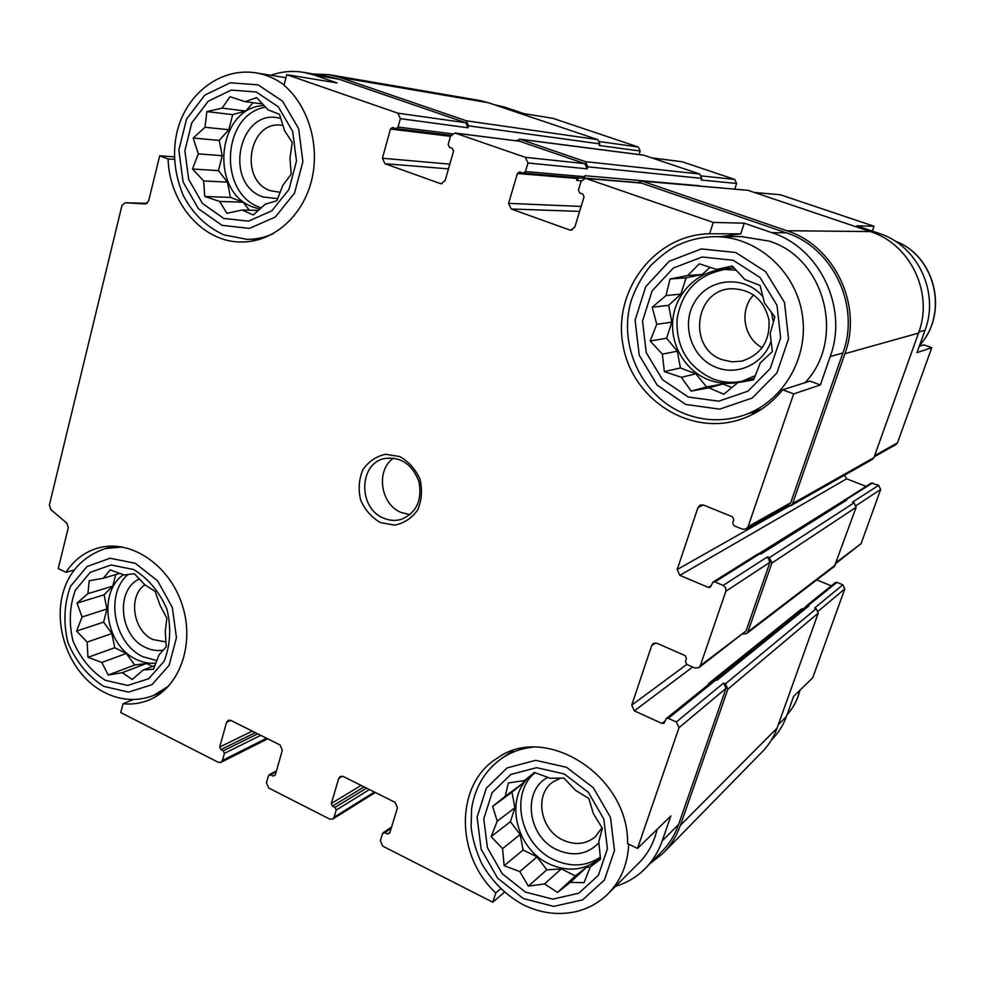 <?xml version="1.0" encoding="UTF-8"?>
<svg xmlns="http://www.w3.org/2000/svg" width="985" height="985" viewBox="0 0 985 985"><rect width="100%" height="100%" fill="white"/><g stroke="black" fill="none" stroke-linecap="round" stroke-linejoin="round"><path stroke-width="1.48" d="M223.817 218.461L248.491 221.145L271.774 210.864L288.974 189.428L296.497 161.023L292.668 131.436L278.262 106.749L256.272 92.011L231.278 90.091L208.303 101.159L191.804 122.793L184.86 150.668L188.689 179.405L202.541 203.55L223.817 218.461M242.125 210.014L226.907 213.302L219.63 201.445L204.732 196.471L203.673 180.932L192.457 169.014L198.317 153.882L193.195 138.048L205.003 127.287L206.85 111.613L222.068 108.141L230.01 96.727L245.13 101.664L256.629 97.614L268.068 109.828L279.494 114.334L284.554 130.599L292.213 142.456L289.972 158.314L291.203 174.185L282.855 185.303L276.859 200.731L265.273 204.19L253.268 214.964L242.125 210.014L258.476 210.421M105.235 680.278L127.656 685.449L148.686 678.739L164.101 661.267C170.405 645.15 171.353 627.802 166.957 609.247C159.398 591.776 148.304 578.54 133.677 569.527L110.985 564.971L90.226 572.384L75.414 590.113C69.516 606.034 68.716 623 73.025 641.013C80.29 658.029 91.026 671.117 105.235 680.278M122.3 672.693L108.239 675.033L101.812 662.449L87.973 657.327L87.148 642.097L76.596 631.089L82.075 616.992L77.027 603.14L87.924 593.659L89.216 580.744L103.277 578.257L110.123 569.884L124.159 574.981L134.28 573.689L145.029 584.93L155.137 591.369L160.136 605.553L166.884 618.211L165.271 631.225L166.231 646.788L159.041 654.853L153.451 669.197L143.256 669.997L132.175 679.465L122.3 672.693L146.482 663.459L134.674 665.01L108.239 675.033M525.461 892.114L552.77 899.133L578.835 893.21L598.412 875.283L607.4 848.787L603.817 819.089L588.365 792.322L564.306 773.988L536.603 767.672L510.87 774.444L492.094 792.716L483.783 818.794L487.39 847.617L502.202 873.72L525.461 892.114M544.533 883.939L528.342 886.131L519.797 871.553L504.135 865.704L502.559 848.639L491.133 836.634L497.228 821.182L492.635 806.432L505.219 796.311L508.358 782.952L524.562 780.563L534.375 772.462L550.283 778.285L563.888 778.051L575.548 790.339L588.882 798.49L593.364 813.61L602.377 828.299L598.769 841.744L600.542 859.216L590.261 866.948L584.031 882.695L570.34 882.338L557.535 892.435L544.533 883.939L561.278 868.905L546.81 869.853L528.342 886.131M688.256 397.004L718.742 401.19L748.021 391.131L770.196 368.538L780.625 337.818L776.98 305.202L759.977 277.45L733.209 260.274L702.243 256.999L673.358 268.019L652.132 290.895L642.528 321.024L646.222 352.593L662.462 379.644L688.256 397.004M708.892 387.807L691.174 391.107L681.374 377.317L664.358 371.604L662.376 354.132L650.174 341.019L656.749 324.311L652.205 307.234L665.983 295.586L670.071 278.989L687.801 275.468L699.313 263.795L716.624 269.471L732.311 266.036L744.783 279.494L760.088 285.428L764.471 303.023L774.838 316.838L770.171 333.632L772.4 351.534L760.334 362.825L753.574 379.878L737.802 382.611L723.778 394.246L708.892 387.807L722.781 384.015L706.627 386.933L691.174 391.107M174.37 159.385L168.078 158.942L159.705 155.802L174.283 156.849M168.078 158.942C169.285 203.723 203.452 242.766 241.879 242.002C272.266 242.088 301.311 217.771 310.952 182.816C320.667 147.922 309.352 106.872 284.025 85.215L286.758 74.675L337.092 82.937L314.153 75.032L339.099 79.243L465.733 122.731L468.06 127.791L468.614 125.846L599.791 143.884L599.299 145.497L640.201 151.013L639.093 154.559M740.769 233.864L709.594 233.765L713.263 222.438L744.278 223.176L740.769 233.864L721.131 236.634M820.357 384.975L809.953 381.096L782.693 389.789L793.664 393.901L820.357 384.975L830.232 356.508L842.877 352.999L790.684 502.769L788.837 504.936L746.236 528.945M599.754 141.606L638.342 147.036L553.139 118.397L523.848 113.595L504.726 107.143L493.941 104.595M874.84 233.285L878.879 233.297L856.741 225.836L874.015 226.242L872.328 231.093M919.264 346.277L923.795 344.836L931.785 347.68L916.973 352.642L925.013 330.246C939.715 292.052 917.294 245.216 878.879 233.297M133.344 699.522L123.039 703.746L120.736 712.561L218.264 762.279L220.911 762.378L267.698 738.812M74.183 569.995L65.946 572.297L58.238 568.579L68.297 527.689L66.882 523.207L50.777 509.528L49.373 505.059L121.943 205.533L125.144 202.738L145.423 203.981M500.675 888.765L495.8 892.915L492.783 902.235L504.443 892.188M615.514 886.34C626.497 883.028 636.113 877.376 644.35 869.386C652.365 861.481 658.325 851.976 662.228 840.858L670.871 815.937L637.529 848.417L627.58 843.616C629.107 775.651 545.037 722.707 497.043 758.327C455.168 783.986 454.947 855.017 495.8 892.915M778.322 724.64L786.387 716.563L793.627 696.395L812.724 677.791L844.785 588.919L842.852 584.794L836.918 582.357L835.391 582.541L806.715 605.603L809.116 605.738L806.69 606.021L715.307 679.601M754.412 192.481L780.268 194.734L874.015 226.242M931.785 347.68L897.47 442.844L895.993 444.555L874.224 456.818M786.387 716.563C783.112 725.563 778.175 733.332 771.55 739.87L771.452 739.957M638.342 147.036L640.201 151.013M651.836 157.871L682.125 161.749L734.699 179.43L736.608 183.481L734.785 189.083M793.664 393.901L748.046 526.704L746.064 529.043L742.431 529.204L734.096 525.805L732.729 522.863L733.8 519.723L732.434 516.78L703.499 505.034L700.2 505.071L697.983 507.546L677.188 569.564L679.859 575.363L846.632 478.808L844.551 475.189M846.632 478.808L865.987 486.344M843.825 500.614L871.22 483.069L878.682 485.31L880.652 489.483L861.124 543.597L836.117 563.235M816.762 579.894L831.266 585.853M270.887 75.266C281.624 71.474 292.594 70.514 303.811 72.385L328.978 76.645L339.099 79.243M313.082 73.949L329.409 74.725L339.603 77.347L466.287 120.786L468.614 125.846M286.758 74.675L397.878 113.177L400.39 118.656L398.051 127.065L395.995 128.616L392.547 127.484L390.479 129.023L382.414 158.24L384.901 163.695L440.16 183.518L441.108 183.715L445.097 180.661L453.531 151.124L452.263 148.341L449.443 147.356L448.163 144.586L450.576 136.102L454.848 132.987L519.649 141.249L584.77 163.608L587.183 168.817L587.786 166.834L701.788 178.371L701.258 180.009L736.608 183.481M516.165 140.732L520.228 139.291L585.373 161.638L587.786 166.834M713.263 222.438L585.447 178.273L581.064 181.437L578.429 190.105L579.746 192.974L582.726 194.008L584.056 196.877L574.834 227.055L570.82 230.158L569.576 229.936L511.166 208.98L508.58 203.366L517.396 173.508L577.272 178.47L576.668 180.427L578.958 177.829M577.272 178.47L577.666 177.719M585.447 178.273L641.53 183.099L786.141 232.768C832.879 247.494 860.582 305.756 842.877 352.999M637.763 182.681L642.158 181.105L786.83 230.724C834.64 245.77 863.008 305.399 844.871 353.726L792.63 503.544L790.783 505.699L787.274 505.822M679.859 575.363L708.363 587.405L710.247 587.294L713.054 582.024L714.925 581.926L723.162 585.385L767.463 556.882L769.371 557.67L771.871 563.051L747.886 631.828L746.593 633.577L743.047 634.032M767.463 556.882L769.962 562.263L746.002 631.028L699.03 667.522M709.225 684.009L708.375 683.738L709.138 684.07M723.162 585.385L725.662 587.823L725.871 591.246L700.286 665.725L698.894 667.633L694.844 667.978L686.754 664.419L685.425 661.526L686.459 658.497L685.129 655.604L657.032 643.291L653.277 643.513L651.701 645.544L631.717 705.149L634.315 710.862L662.006 723.446L664.038 723.261L666.303 718.521L668.347 718.336L676.338 721.956L723.569 683.048L725.44 683.861L727.878 689.18L680.389 825.356C676.486 836.376 670.563 845.832 662.609 853.699L650.199 863.426M723.569 683.048L726.019 688.355L678.579 824.494C674.75 835.342 668.913 844.625 661.083 852.345L646.246 867.453M699.412 185.759L585.078 175.724L582.788 178.15L523.318 173.151L519.514 171.944L517.396 173.508M759.275 553.607L844.588 500.146L846.804 499.986L845.992 499.666L872.611 482.958M844.514 499.777L845.992 499.666M806.149 606.452L806.715 605.603M454.848 132.987L525.374 157.341L527.985 162.993L525.436 171.587L523.318 173.151M713.054 582.024L758.081 553.853L760.777 554.136L846.804 499.986M878.682 485.31L852.444 502.202L854.057 502.83L856.15 507.287L834.406 566.387L746.728 633.478M666.303 718.521L714.248 679.97L717.08 680.179L809.116 605.738M842.852 584.794L814.632 608.04L816.208 608.705L818.252 613.113L777.079 728.1C773.693 737.445 768.571 745.51 761.725 752.306L664.506 851.766M492.783 902.235L382.734 846.127L380.358 840.784L382.549 833.593L384.827 832.67L387.437 833.987L389.974 832.263M387.437 833.987L389.728 833.064L397.472 807.725L395.083 802.344L343.223 776.476L340.207 776.476L338.741 778.384L331.317 803.501L361.126 785.414M331.317 803.501L332.487 806.149L335.035 807.441L336.205 810.089L334.087 817.23L332.733 819.052L329.643 819.064L268.72 788.012L266.43 782.804L268.449 775.724L270.592 774.789L273.067 776.045L275.308 774.826M273.067 776.045L275.234 775.109L282.35 750.201L280.048 744.968L230.773 720.392L228.2 720.281L226.55 722.313L219.729 747.024L252.283 731.116M219.729 747.024L220.849 749.597L223.275 750.816L224.395 753.39L222.45 760.42L220.911 762.378M329.409 74.725L479.584 100.482L488.437 102.735L597.821 139.648L599.791 143.884M519.575 139.131L643.537 155.137L699.756 174.037L701.788 178.371M641.309 180.92L748.058 190.339L870.235 231.561C910.399 244.021 933.891 293.099 918.512 333.102L873.941 457.582L872.39 459.392L790.955 505.613M839.392 503.397L758.918 553.595M802.861 609.099L801.692 608.841L708.375 683.738M159.705 155.802L148.563 201.162L145.238 203.981M303.811 72.385L314.153 75.032M830.232 356.508C848.393 307.874 819.865 247.851 771.883 232.682L744.278 223.176M676.338 721.956L678.985 727.73L637.529 848.417M380.542 522.641L394.603 525.128C404.084 523.281 411.767 518.221 417.665 509.935C421.765 500.294 422.553 490.074 420.029 479.276C415.522 469.168 408.763 461.596 399.738 456.56L385.578 454.282C376.135 456.326 368.55 461.497 362.825 469.796C358.872 479.363 358.146 489.459 360.645 500.072C365.041 510.021 371.677 517.544 380.542 522.641M123.039 703.746C131.904 704.607 140.412 703.425 148.526 700.2C179.43 688.146 195.289 644.338 182.151 604.716C169.408 564.959 130.919 539.164 98.98 547.771C85.276 551.489 74.269 559.665 65.946 572.297M709.594 233.765C655.148 234.59 613.089 289.996 622.84 344.196C631.397 398.593 688.835 436.54 740.277 419.462C757.083 413.885 771.23 403.998 782.693 389.789M741.409 236.597L769.088 241.091C825.258 258.033 846.016 339.862 805.077 382.648M749.942 413.084L756.406 412.358M657.093 829.358C653.942 843.062 647.613 854.512 638.132 863.734L609.001 892.853M560.724 778.039L552.868 782.016C534.03 794.686 540.236 829.949 563.026 840.094C574.969 845.425 585.656 844.404 595.075 837.016L602.032 827.708M547.882 777.337C521.791 790.499 527.615 836.733 556.87 849.735C573.307 856.901 587.319 854.598 598.905 842.852M533.39 774.087C509.639 796.212 521.151 844.822 553.595 859.609C570.549 867.403 586.149 866.591 600.382 857.184M597.821 859.893C583.231 870.728 566.892 872.02 548.83 863.783C516.202 848.873 504.603 799.931 528.477 777.694M144.906 584.807C127.828 596.073 132.963 630.831 152.909 639.561L166.071 641.937M139.501 578.934C115.257 589.51 119.394 636.101 145.435 647.453C151.419 650.334 157.428 651.196 163.448 650.014M128.136 574.452C104.669 593.696 113.767 643.685 143.01 656.736L156.923 660.615M155.938 663.151C149.252 663.767 142.653 662.486 136.152 659.297C105.58 645.692 97.466 592.477 123.408 574.686M722.436 359.759L731.978 361.852L741.717 361.15C761.011 354.895 770.11 341.179 769.002 320.014C763.954 299.428 751.284 288.999 730.968 288.728C694.302 290.169 687.567 348.653 722.436 359.759M753.624 294.884C738.996 310.053 743.601 338.163 762.23 347.68M763.018 296.854C745.239 275.049 709.803 277.548 695.324 300.93C680.229 323.868 691.261 358.331 716.674 367.553C737.851 376.073 763.954 363.588 771.157 340.884M773.41 322.23L771.39 312.134M725.477 269.373C698.242 274.322 682.1 290.797 677.077 318.771C675.895 347.139 687.838 367.196 712.906 378.917C722.99 382.66 733.259 383.325 743.737 380.924M755.323 375.63L740.868 381.749C730.045 384.433 719.395 383.83 708.941 379.939C684.981 370.914 669.48 344.048 673.026 318.02C676.399 291.979 698.513 270.641 724.184 269.422L736.263 270.21M283.089 125.477L281.833 125.292C248.774 119.899 238.653 180.661 270.592 190.745L280.282 192.321M280.91 118.545C239.343 105.924 222.29 183.85 263.192 196.988L277.721 198.675M265.654 107.143C221.526 114.248 217.82 194.008 260.434 207.54L261.32 207.86M259.942 209.115L253.896 207.355C208.451 192.912 216.626 106.774 264.214 105.567M393.606 458.074C375.507 470.054 380.37 504.492 401.252 512.52L409.994 514.663M383.658 518.147C389.629 520.696 395.601 521.065 401.548 519.28C416.544 512.643 422.356 500.134 418.97 481.739C412.333 464.255 400.883 456.511 384.593 458.53C358.577 463.393 358.011 508.42 383.658 518.147M706.627 386.933L695.853 373.808L681.374 377.317M695.853 373.808L680.45 367.971L664.358 371.604M680.45 367.971L677.298 351.202L662.376 354.132M677.298 351.202L666.623 338.212L650.174 341.019M666.623 338.212L671.819 322.12L656.749 324.311M671.819 322.12L668.655 305.325L652.205 307.234M668.655 305.325L680.869 294.096L665.983 295.586M680.869 294.096L686.126 277.819L670.071 278.989M686.126 277.819L702.243 274.47L687.801 275.468M702.243 274.47L710.074 267.292M734.059 267.871L716.624 269.471M754.202 378.351L737.802 382.611M731.966 387.499L722.781 384.015M546.81 869.853L537.022 856.888L519.797 871.553M537.022 856.888L523.134 850.006L504.135 865.704M523.134 850.006L520.142 834.529L502.559 848.639M520.142 834.529L510.427 821.675L491.133 836.634M510.427 821.675L514.946 807.7L497.228 821.182M514.946 807.7L511.941 792.199L492.635 806.432M511.941 792.199L522.813 783.358L505.219 796.311M522.813 783.358L523.675 780.686M535.212 772.745L524.562 780.563M600.407 857.479L590.261 866.948M590.249 867.009L586.592 867.243L570.34 882.338M586.592 867.243L575.4 875.899L557.535 892.435M575.4 875.899L561.278 868.905M134.674 665.01L126.314 653.474L101.812 662.449M126.314 653.474L114.752 647.748L87.973 657.327M114.752 647.748L111.896 633.564L87.148 642.097M111.896 633.564L103.61 622.114L76.596 631.089M103.61 622.114L106.946 608.989L82.075 616.992M106.946 608.989L104.09 594.78L77.027 603.14M104.09 594.78L112.77 586.124L87.924 593.659M112.77 586.124L115.701 574.6M119.924 573.344L103.277 578.257M155.014 665.441L143.256 669.997M152.478 666.426L146.482 663.459M249.353 210.199L243.123 202.208L219.63 201.445M243.123 202.208L230.465 197.419L204.732 196.471M230.465 197.419L227.449 182.151L203.673 180.932M227.449 182.151L218.448 170.627L192.457 169.014M218.448 170.627L222.241 155.704L198.317 153.882M222.241 155.704L219.224 140.424L193.195 138.048M219.224 140.424L228.852 129.712L205.003 127.287M228.852 129.712L232.682 114.629L206.85 111.613M232.682 114.629L245.659 111.022L222.068 108.141M245.659 111.022L253.133 102.711M262.712 103.967L245.13 101.664M498.287 106.06L504.726 107.143M754.769 192.604L780.268 194.734M918.931 331.933L925.013 330.246M874.631 455.661L897.47 442.844M818.313 611.082L844.785 588.919M400.39 118.656L468.06 127.791M398.051 127.065L452.053 133.812M390.479 129.023L450.514 136.324M382.414 158.24L449.813 164.138M384.901 163.695L448.458 168.878M440.16 183.518L442.117 183.641M652.119 157.969L682.125 161.749M701.714 175.946L734.699 179.43M527.985 162.993L587.183 168.817M525.436 171.587L584.782 176.709M576.668 180.427L581.31 180.797M508.58 203.366L581.138 206.444M511.166 208.98L579.623 211.393M569.576 229.936L572.125 229.948M697.983 507.546L703.352 504.985M677.188 569.564L789.108 506.155M708.363 587.405L711.355 585.521M714.925 581.926L759.829 553.742M769.371 557.67L854.057 502.83M856.285 505.502L880.652 489.483M836.425 562.361L861.124 543.597M651.701 645.544L655.628 642.934M631.717 705.149L686.779 664.432M634.315 710.862L692.664 667.017M662.006 723.446L665.17 720.897M808.328 605.418L836.918 582.357M668.347 718.336L716.144 679.773M725.44 683.861L816.208 608.705M338.741 778.384L342.472 776.192M336.205 810.089L369.449 789.564M334.087 817.23L374.46 792.051M226.55 722.313L230.724 720.367M224.395 753.39L260.742 735.339M222.45 760.42L266.566 738.245M339.603 77.347L488.437 102.735M466.287 120.786L597.821 139.648M520.228 139.291L644.091 155.261M585.373 161.638L699.756 174.037M642.158 181.105L748.058 190.339M786.83 230.724L870.235 231.561M844.871 353.726L918.512 333.102M792.63 503.544L873.941 457.582M771.871 563.051L856.15 507.287M747.886 631.828L835.514 564.91M727.878 689.18L818.252 613.113M680.389 825.356L777.079 728.1M125.218 202.738L147.184 203.366L125.144 202.738M397.878 113.177L465.733 122.731M455.562 133.16L519.649 141.249M525.374 157.341L584.77 163.608M586.37 178.482L641.53 183.099M771.883 232.682L786.141 232.768M748.046 526.704L790.684 502.769M725.871 591.246L769.962 562.263M700.286 665.725L746.002 631.028M678.985 727.73L726.019 688.355M662.228 840.858L678.579 824.494M384.827 832.67L391.156 828.385M332.487 806.149L364.056 786.867M335.035 807.441L366.531 788.111M270.592 774.789L276.182 771.772M220.849 749.597L255.337 732.643M223.275 750.816L257.701 733.825M799.968 690.214C797.653 699.67 793.307 707.919 786.966 714.962C793.233 707.993 797.505 699.806 799.783 690.399M532.257 747.258C521.373 748.452 511.51 751.937 502.67 757.724C485.334 769.851 474.992 786.88 471.618 808.796L471.113 827.117C472.578 839.245 476.112 851.372 481.739 863.537C491.774 881.193 505.44 894.86 522.764 904.538C540.827 913.477 559.123 915.718 577.641 911.248C588.87 908.207 598.72 902.679 607.203 894.651C620.525 881.501 627.691 864.67 628.726 844.17M523.343 898.554L553.668 906.397L582.652 899.871L604.458 879.962L614.48 850.498L610.503 817.451L593.302 787.68L566.498 767.29L535.705 760.334L507.127 767.906L486.319 788.234L477.109 817.168L481.123 849.144L497.548 878.115L523.343 898.554M122.448 546.995L105.555 548.51C38.156 571.054 52.685 666.488 104.619 692.517C120.786 700.63 137.026 701.64 153.364 695.558L168.706 686.04M103.684 686.336L128.567 692.11L151.961 684.698L169.125 665.294L176.463 637.677L172.338 607.437L157.575 580.818L135.277 563.272L110.061 558.249L87 566.535L70.575 586.235C64.05 603.916 63.188 622.754 67.953 642.725C76.017 661.6 87.924 676.141 103.684 686.336M919.633 345.218C948.937 313.39 935.442 255.903 895.119 241.103M742.173 415.756C781.807 403.382 808.98 359.131 802.406 315.274C796.175 271.368 757.293 236.732 715.553 236.646C702.108 236.868 689.315 239.798 677.175 245.437C669.505 249.205 660.59 256.026 650.432 265.864C642.171 276.169 635.817 287.571 631.373 300.093C617.521 345.046 641.875 397.25 685.154 413.934C703.893 421.051 722.891 421.654 742.173 415.756M685.806 404.453L719.641 409.157L752.208 398.038L776.919 372.958L788.542 338.778L784.503 302.469L765.567 271.601L735.758 252.517L701.32 248.934L669.246 261.247L645.729 286.684L635.103 320.125L639.203 355.142L657.217 385.147L685.806 404.453M284.099 84.932C275.431 78.578 266.085 74.564 256.075 72.89C222.425 67.423 189.711 91.137 178.765 125.784C172.929 144.056 172.079 168.718 183.272 195.436C192.838 213.782 206.419 226.944 224.038 234.935L247.309 239.38C256.272 239.38 264.953 237.447 273.337 233.568M222.044 225.356L249.439 228.385L275.332 217.008L294.49 193.208L302.887 161.626L298.64 128.678L282.584 101.209L258.119 84.858L230.318 82.777L204.806 95.114L186.51 119.173L178.839 150.114L183.099 181.991L198.453 208.783L222.044 225.356M583.649 178.014L637.824 182.57M395.995 128.616L450.859 135.351M383.19 832.707L391.562 827.043M332.733 819.052L375.285 792.469M269.188 774.764L276.453 770.836M149.585 699.756L148.526 700.2M512.963 750.693L502.67 757.724M114.42 546.121L105.555 548.51M162.821 691.655L154.386 695.139M595.802 836.351L595.075 837.016M743.835 418.219L740.277 419.462M242.63 242.002L241.879 242.002M919.596 345.329C949.146 313.415 935.639 255.829 895.008 241.029M743.158 236.597L715.553 236.646M761.873 408.984L745.583 414.574M285.982 77.704L256.075 72.89M259.88 239.343L248.023 239.38M742.912 360.855L741.717 361.15M742.838 381.195L740.868 381.749"/></g></svg>
